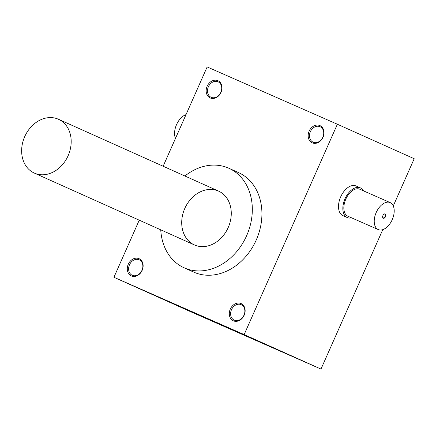 <?xml version="1.0" encoding="UTF-8"?>
<svg xmlns="http://www.w3.org/2000/svg" width="436" height="436" viewBox="0 0 436 436"><rect width="100%" height="100%" fill="white"/><g stroke="black" fill="none" stroke-linecap="round" stroke-linejoin="round"><path stroke-width="0.65" d="M363.455 190.837A16.225 9.652 113.8 0 0 360.365 187.867A16.225 9.652 113.8 0 0 345.012 198.8A16.225 9.652 113.8 0 0 347.258 217.548A16.225 9.652 113.8 0 0 347.296 217.564L342.958 215.657A16.225 9.652 -66.2 0 1 342.919 215.64A16.225 9.652 -66.2 0 1 340.674 196.887A16.225 9.652 -66.2 0 1 356.027 185.959A16.225 9.652 -66.2 0 1 356.065 185.976M393.277 205.934L414.2 158.72L337.366 124.238L207.149 66.937L163.146 166.241M244.155 334.581L113.938 277.28L190.772 311.762L320.989 369.063L244.155 334.581L337.366 124.238M320.989 369.063L382.764 229.658M319.91 125.579A9.439 7.586 -65.8 0 0 308.159 135.879A9.439 7.586 -65.8 0 0 320.193 141.171A9.439 7.586 -65.8 0 0 319.91 125.579M241.043 303.565A9.439 7.586 -65.8 0 0 229.292 313.86A9.439 7.586 -65.8 0 0 241.321 319.157A9.439 7.586 -65.8 0 0 241.043 303.565M139.04 258.679A9.439 7.586 -65.8 0 0 127.285 268.974A9.439 7.586 -65.8 0 0 139.318 274.266A9.439 7.586 -65.8 0 0 139.04 258.679M217.907 80.693A9.439 7.586 -65.8 0 0 206.157 90.993A9.439 7.586 -65.8 0 0 218.185 96.285A9.439 7.586 -65.8 0 0 217.907 80.693M184.897 176.002A54.571 43.867 114.2 0 1 228.829 168.236L238.432 172.547A54.571 43.867 114.2 0 1 256.112 240.291A54.571 43.867 114.2 0 1 193.748 272.119L184.145 267.808A54.571 43.867 114.2 0 1 160.742 229.821M113.938 277.28L139.242 220.175M228.829 168.236A54.571 43.867 114.2 0 1 246.504 235.985A54.571 43.867 114.2 0 1 184.145 267.808M218.436 191.055A29.495 23.713 -65.8 0 0 181.714 223.232A29.495 23.713 -65.8 0 0 219.308 239.778A29.495 23.713 -65.8 0 0 218.436 191.055M218.044 81.805A8.48 6.818 -65.8 0 0 208.375 86.786A8.48 6.818 -65.8 0 0 211.133 97.293A8.48 6.818 -65.8 0 0 220.823 92.35A8.48 6.818 -65.8 0 0 218.076 81.821A8.48 6.818 -65.8 0 0 218.044 81.805M139.171 259.785A8.48 6.818 -65.8 0 0 129.503 264.772A8.48 6.818 -65.8 0 0 132.261 275.28A8.48 6.818 -65.8 0 0 141.956 270.331A8.48 6.818 -65.8 0 0 139.204 259.802A8.48 6.818 -65.8 0 0 139.171 259.785M241.173 304.671A8.48 6.818 -65.8 0 0 231.505 309.658A8.48 6.818 -65.8 0 0 234.263 320.166A8.48 6.818 -65.8 0 0 243.958 315.217A8.48 6.818 -65.8 0 0 241.212 304.688A8.48 6.818 -65.8 0 0 241.173 304.671M320.046 126.691A8.48 6.818 -65.8 0 0 310.377 131.672A8.48 6.818 -65.8 0 0 313.135 142.18A8.48 6.818 -65.8 0 0 322.825 137.236A8.48 6.818 -65.8 0 0 320.079 126.707A8.48 6.818 -65.8 0 0 320.046 126.691M175.49 138.381A14.748 8.775 -66.2 0 1 176.547 124.631A14.748 8.775 -66.2 0 1 186.003 114.652M382.617 216.992A2.038 1.215 113.8 0 0 383.157 217.847A2.038 1.215 113.8 0 0 383.162 217.853A2.038 1.215 113.8 0 0 385.092 216.474A2.038 1.215 113.8 0 0 384.803 214.114A2.038 1.215 113.8 0 0 383.805 214.299M378.241 229.57A14.748 8.775 113.8 0 0 378.274 229.587A14.748 8.775 113.8 0 0 392.247 219.619A14.748 8.775 113.8 0 0 390.155 202.587A14.748 8.775 113.8 0 0 376.197 212.523A14.748 8.775 113.8 0 0 378.241 229.57M378.274 229.587L347.89 216.218A14.748 8.775 -66.2 0 1 347.857 216.202A14.748 8.775 -66.2 0 1 345.813 199.154A14.748 8.775 -66.2 0 1 359.771 189.219A14.748 8.775 -66.2 0 1 359.809 189.235M383.26 218.245A2.36 1.406 113.8 0 0 385.773 215.733A2.36 1.406 113.8 0 0 383.903 214.218A2.36 1.406 113.8 0 0 382.628 217.123A2.36 1.406 113.8 0 0 383.26 218.245M347.296 217.564A16.225 9.652 113.8 0 0 351.574 217.837M58.364 119.213A29.495 23.713 -65.8 0 0 24.748 136.555A29.495 23.713 -65.8 0 0 34.335 173.092A29.495 23.713 -65.8 0 0 68.043 155.892A29.495 23.713 -65.8 0 0 58.489 119.273A29.495 23.713 -65.8 0 0 58.364 119.213M390.155 202.587L359.771 189.219M360.365 187.867L356.027 185.959M34.335 173.092L194.407 244.934M58.489 119.273L218.561 191.11"/></g></svg>
